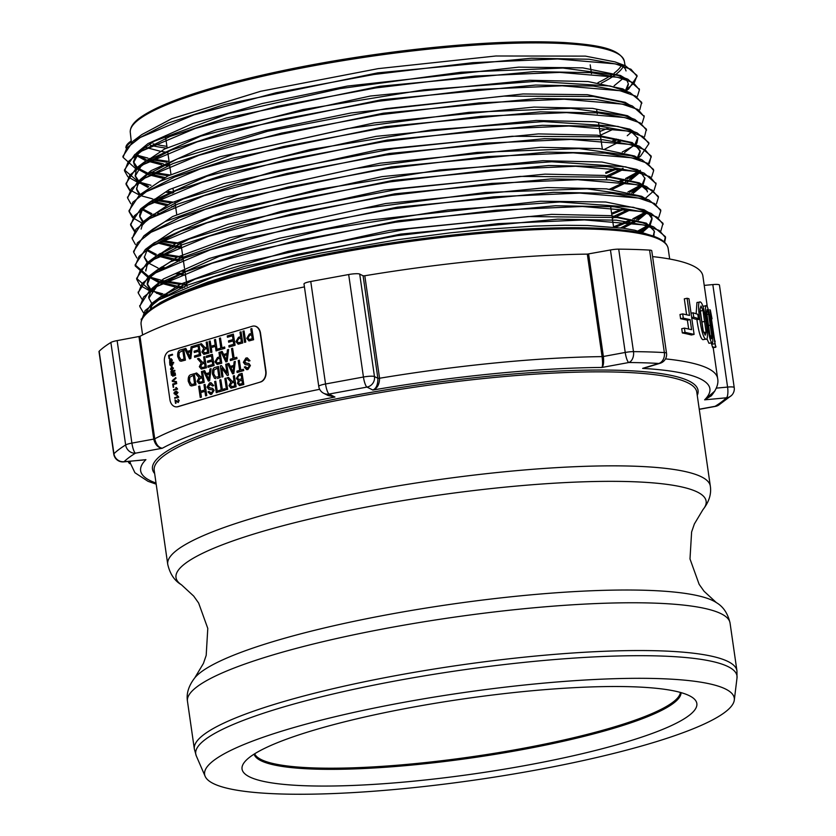<?xml version="1.0" encoding="UTF-8"?>
<svg xmlns="http://www.w3.org/2000/svg" width="836" height="836" viewBox="0 0 836 836"><rect width="100%" height="100%" fill="white"/><g stroke="black" fill="none" stroke-linecap="round" stroke-linejoin="round"><path stroke-width="1.25" d="M620.657 76.682L624.764 79.127M628.379 84.373L626.342 90.915M169.771 166.145L163.48 165.131M161.547 164.776L146.154 160.731M144.931 160.261L135.986 155.297M133.102 141.117L141.974 134.481L171.725 118.712L260.665 91.281L378.165 68.636L495.884 55.991L585.44 56.117L615.024 61.906L625.401 65.762L589.035 59.231L531.424 58.227L377.611 72.878L224.706 104.479L168.141 123.059L133.102 141.117L122.923 156.322L123.08 157.356M618.264 63.264L619.58 63.923M622.444 65.741L625.223 68.74L626.039 70.924M623.395 78.176L614.126 85.784M167.796 152.486L162.038 151.546M160.094 151.191L144.67 147.157M125.902 147.836A118.419 19.51 -8.2 0 1 130.134 141.712A118.419 19.51 -8.2 0 1 131.273 140.908L131.419 142.423M136.602 154.482L146.028 159.467M147.314 159.916L163.365 163.866M165.371 164.211L169.583 164.87M625.547 90.382L628.264 83.861M628.233 83.433L626.488 79.692M624.962 78.218L620.563 75.522M163.01 178.34L150.104 175.121M148.85 174.703L147.69 174.296M146.457 173.825L137.48 168.872M136.874 168.339L134.471 165.267L133.635 162.529L139.675 151.191M134.732 154.576L154.252 141.221L228.761 113.539L340.001 88.626L461.127 72.23L562.942 68.029L617.438 75.334L627.815 79.19L591.376 72.659L533.755 71.635L379.784 86.275L226.608 117.897L169.959 136.498L134.732 154.576L124.449 169.98L138.003 181.516M620.406 75.449L582.786 67.862L518.728 67.141L347.337 86.066L262.358 103.476L192.886 123.488L147.982 143.593L136.717 152.883L133.561 161.693M133.603 161.912L137.365 167.608M138.013 168.141L147.533 173.042M148.829 173.501L150.229 173.961M151.525 174.369L164.796 177.441M627.094 91.479L622.789 88.867L588.053 81.552L529.564 80.266L370.264 96.046L216.597 129.789L164.556 149.017L137.825 166.981M172.362 193.231L166.448 192.27M147.951 187.41L138.985 182.436M138.368 181.882L135.192 176.093L142.726 163.365L145.004 161.567L200.776 136.132L302.778 109.568L424.113 89.807L535.531 81.364L610.165 85.993L630.01 92.566L593.393 86.056L535.615 85.053L381.3 99.777L227.988 131.471L171.317 150.093L136.132 168.203L125.996 183.512L129.653 189.615M136.383 169.175L135.171 176.093M135.15 175.57L138.839 181.182M139.507 181.725L148.641 186.459M168.297 191.36L173.522 192.175M600.352 135.244L614.282 128.765M629.466 104.928L625.234 102.358M629.038 117.625L631.849 119.423M622.381 140.375L604.783 149.153M173.836 206.816L171.902 206.513M165.956 205.478L150.658 201.424M139.528 195.06L136.686 189.657L137.532 184.913L146.572 175.111L177.525 158.83L267.551 131.283L385.877 108.649L503.983 96.13L593.372 96.464L622.068 102.17L632.444 106.036L595.89 99.474L537.987 98.46L383.4 113.184L229.743 144.931L172.906 163.605L137.7 181.746L127.563 197.453M625.109 102.305L587.363 94.698L523.106 93.956L351.12 112.954L265.848 130.416L196.115 150.49L151.076 170.659L139.748 179.991L136.561 188.403M136.634 188.915L140.187 194.569M151.797 200.63L153.197 201.1M154.503 201.497L167.754 204.58M174.076 205.614L175.487 205.813M616.696 142.204L620.74 139.967M627.261 135.725L631.473 132.067M631.849 118.346L627.502 115.723L592.693 108.377L534.037 107.081L374.309 122.882L220.15 156.698L167.848 175.978L140.939 194.004M145.704 205.426L149.613 202.187L206.962 176.197L309.989 149.56L432.024 129.852L543.64 121.565L617.919 126.424L630.051 130.395L637.878 138.139L636.938 143.008L635.872 144.68M154.576 215.813L152.194 214.988M150.971 214.528L142.026 209.564M139.34 195.206L159.686 181.402L235.303 153.573L347.483 128.619L469.163 112.317L570.988 108.304L624.492 115.608L634.869 119.464L598.252 112.891L540.338 111.867L385.595 126.581L231.666 158.349L174.734 177.033L139.34 195.206L129.005 210.672L129.152 211.696M142.559 208.854L151.807 213.65M153.333 214.194L156.008 215.061M624.555 152.56L634.451 144.889M635.088 144.158L637.753 137.564M634.325 131.9L629.947 129.214M141.117 229.095L142.277 225.229L151.17 215.74L183.335 198.947L274.448 171.286L393.62 148.672L512.092 136.268L601.303 136.822L629.111 142.444L633.678 144.461M636.53 146.258L640.272 151.577L638.223 158.119M623.552 169.353L609.695 176.02M607.427 176.981L606.424 177.389M142.925 222.585L139.748 216.785L142.862 208.457M629.832 129.152L594.95 121.784L536.158 120.488L376.012 136.362L221.54 170.272L169.248 189.594L142.371 207.652M140.918 209.857L139.612 215.531M139.706 216.148L143.405 221.874M607.176 175.738L623.05 168.266M637.44 157.586L640.104 150.877M640.073 150.574L632.319 142.632M640.042 172.289L630.919 179.855M629.581 180.68L627.387 181.976M625.976 182.77L612.13 189.448M181.569 248.01L172.3 246.557M170.377 246.192L157.523 242.952M632.204 142.58L597.291 135.192L538.394 133.906L378.081 149.759L223.39 183.711L170.91 203.054L143.949 221.143M158.965 242.189L172.143 245.303M174.149 245.659L181.381 246.756M609.632 189.166L623.959 182.488M625.453 181.684L627.951 180.273M629.351 179.437L639.216 171.777M638.871 158.61L634.576 156.008L599.569 148.62L540.641 147.314L380.087 163.187L225.114 197.171L172.582 216.545L145.506 234.655M641.222 173.115L644.995 178.465L643.009 184.996M642.435 185.728L633.301 193.283M179.604 261.104L173.752 260.121M171.871 259.766L156.687 255.691M155.475 255.231L146.582 250.267M143.949 235.825L152.81 229.2L165.131 221.571L241.865 193.597L354.986 168.621L477.199 152.403L579.045 148.578L631.546 155.883L641.923 159.739L605.128 153.134L546.922 152.1L391.405 166.876L236.713 198.801L179.5 217.579L143.949 235.825L133.572 251.354L133.718 252.388M147.094 249.556L156.332 254.363M157.826 254.896L173.658 258.867M175.612 259.212L181.83 260.184M631.765 192.865L641.567 185.205M642.215 184.463L644.88 177.974M641.243 172.038L637.022 169.499M151.849 259.609L155.768 256.37L189.176 239.054L281.377 211.289L401.364 188.685L520.201 176.406L609.235 177.169L636.154 182.718L639.477 184.108L646.98 190.524L647.388 191.893L647.148 190.66M630.814 209.637L617.031 216.315M614.784 217.266L612.318 218.29M185.498 275.295L175.267 273.696M160.533 270.08L158.171 269.265M147.491 263.288L144.314 257.478L147.481 249.065M145.359 249.441L154.232 242.806L213.17 216.263L317.231 189.563L439.955 169.907L551.76 161.766L625.673 166.855L644.117 173.115L607.124 166.531L548.771 165.518L392.941 180.377L238.124 212.365L180.9 231.164L145.359 249.441L135.119 264.907L148.787 276.601M636.896 169.436L601.899 162.027L542.836 160.721L382.01 176.626L226.796 210.662L174.149 230.067L147 248.219M144.273 256.903L147.972 262.567M148.609 263.1L157.983 268.001M159.289 268.471L161.933 269.328M177.107 272.797L183.303 273.759M614.512 216.033L628.808 209.355M647.127 190.66L645.371 187.128M643.856 185.655L639.3 182.865L604.177 175.445L545.03 174.139L383.954 190.054L228.479 224.142L175.717 243.579L148.578 261.752M646.886 212.961L638.129 220.161M636.792 220.997L622.977 228.186M182.52 288.242L176.72 287.27M174.818 286.905L159.655 282.829M158.474 282.38L149.623 277.385M145.673 269.788L145.819 271.042L147.021 265.534L148.996 262.619M150.135 276.685L159.498 281.554M160.805 282.025L176.584 286.016M178.549 286.372L184.704 287.333M620.678 227.873L635.161 220.589M636.562 219.743L645.82 212.657M645.925 198.884L641.745 196.356M152.037 303.99L148.871 298.17L158.84 283.425L219.398 256.318L324.483 229.545L447.897 209.951L559.869 201.978L633.416 207.297L645.371 211.55M648.276 213.379L652.101 218.792L650.126 225.344M649.572 226.054L642.529 232.241M163.532 297.208L161.191 296.393M150.511 290.405L147.314 284.616L150.564 276.152M153.49 273.069L157.408 269.829L170.607 261.731L248.459 233.62L362.521 208.624L485.267 192.489L587.091 188.852L638.6 196.157L648.976 200.013L612.004 193.367L553.505 192.332L397.215 207.182L241.761 239.253L184.275 258.115L148.547 276.455L138.212 292.527M641.62 196.293L606.434 188.852L547.141 187.546L385.615 203.535L229.827 237.727L177.096 257.206L149.989 275.41M148.547 277.604L147.22 283.352M147.272 283.77L150.982 289.705M151.64 290.249L160.94 295.118M162.299 295.61L164.932 296.456M641.118 231.823L648.705 225.521M649.332 224.79L651.965 218.206M651.892 217.538L650.115 213.974M648.548 212.48L644.107 209.773M150.438 309.456L151.786 305.83L160.376 296.999L195.039 279.151L288.336 251.291L409.138 228.698L528.331 216.555L617.156 217.527L643.197 222.993L647.775 224.999M650.711 226.849L654.201 231.133L653.898 236.348M643.992 209.721L605.713 201.999L540.547 201.246L366.22 220.474L279.778 238.166L209.115 258.512L163.438 278.942L151.985 288.389L148.693 296.916L148.86 298.17M653.209 236.097L654.306 231.426M654.243 230.987L646.353 223.139L611.032 215.688L551.551 214.361L389.513 230.402L233.213 264.688L180.283 284.23L153.072 302.486M725.847 689.178A267.562 44.089 -8.2 0 1 734.29 700.119A267.562 44.089 -8.2 0 1 475.736 779.925A267.562 44.089 -8.2 0 1 205.165 776.362A267.562 44.089 -8.2 0 1 426.903 698.29A267.562 44.089 -8.2 0 1 725.847 689.178M689.606 695.834A229.743 37.86 171.8 0 0 456.947 699.857A229.743 37.86 171.8 0 0 244.342 762.338A229.743 37.86 171.8 0 0 474.848 773.76A229.743 37.86 171.8 0 0 692.741 697.715A229.743 37.86 171.8 0 0 689.606 695.834M151.629 304.68L150.208 309.633M711.279 395.825L704.623 399.838L714.895 390.976M712.815 284.585L727.581 387.078A9.133 2.602 84.6 0 1 726.463 397.79A9.133 8.778 45.9 0 0 731.542 395.428A9.133 9.133 0 0 0 734.217 387.58L719.451 285.086A9.133 1.505 171.8 0 0 712.815 284.585L704.225 285.389M660.147 363.263A9.133 9.133 0 0 0 666.522 353.231A9.133 1.505 171.8 0 0 664.348 352.583A9.133 6.981 93.2 0 1 658.768 363.451A9.133 6.165 73 0 0 660.147 363.263L647.294 367.192M707.308 306.77L702.877 276.026A296.696 48.885 171.8 0 0 652.592 256.6M694.099 334.4L691.32 334.985A296.696 48.885 171.8 0 0 682.333 332.937L681.727 328.715L684.423 328.109L691.602 329.697L690.16 319.645L683.294 318.119L682.688 313.908L689.543 315.423L687.077 298.264L688.968 298.745L694.099 334.4L685.029 332.331L684.423 328.109M688.655 328.997L687.391 320.23A296.696 48.885 171.8 0 0 680.598 318.725L679.992 314.503L682.688 313.908M686.596 314.723L684.308 298.849L687.077 298.264M712.951 346.752L712.627 347.462L711.321 343.084M708.949 343.293L711.917 342.781C710.422 341.715 708.761 334.996 706.942 322.644C705.166 310.031 705.041 304.377 706.566 305.662C707.873 306.718 709.388 313.458 711.102 325.894C712.993 338.517 713.265 344.15 711.917 342.781L708.949 343.293L706.942 338.768M702.93 306.289L706.566 305.662M702.888 339.698L705.793 339.155C703.588 338.204 701.582 331.558 699.774 319.195C697.987 306.593 698.217 300.866 700.443 302.026C702.459 302.956 704.33 309.633 706.033 322.069C707.925 334.693 707.852 340.388 705.793 339.155L702.888 339.698C700.704 338.758 698.708 332.111 696.9 319.76L696.796 318.976M696.137 313.74L696.963 302.475L700.443 302.026M698.436 318.652L693.723 317.126L693.096 312.789L697.809 314.315L698.436 318.652L695.583 319.216A296.696 48.885 171.8 0 0 691.727 317.952M666.522 353.231L651.746 250.748A9.133 1.505 171.8 0 0 649.582 250.1A319.519 52.647 171.8 0 0 618.713 249.149A9.133 1.505 171.8 0 0 610.447 249.974L587.311 254.123L602.087 356.617C602.777 362.396 602.725 366.011 601.91 367.464C603.487 365.928 603.968 362.27 603.373 356.481L602.087 356.617A296.696 48.885 171.8 0 0 379.565 378.248L377.882 378.3C377.935 384.664 376.252 388.583 372.846 390.046C377.182 388.552 379.419 384.623 379.565 378.248L364.799 275.755L363.106 275.807L359.699 274.072A9.133 1.505 171.8 0 0 348.675 274.532L310.762 281.492A9.133 1.505 171.8 0 0 304.001 283.947L318.767 386.441A9.133 9.133 0 0 0 323.678 393.275A9.133 8.768 -63.1 0 0 329.091 394.049A9.133 2.059 -100.4 0 1 325.538 383.985A9.133 1.505 171.8 0 0 318.767 386.441M610.447 249.974L625.223 352.458A9.133 2.059 79.6 0 0 628.777 362.521A9.133 6.124 -89.5 0 0 633.479 351.632A9.133 1.505 171.8 0 0 625.223 352.458L603.373 356.481L588.607 253.987M587.311 254.123A296.696 48.885 171.8 0 0 364.799 275.755M324.044 393.463L334.943 397.016L329.091 394.049L367.004 387.078A9.133 8.768 -63.1 0 0 374.465 376.566A9.133 1.505 171.8 0 0 363.441 377.015A9.133 2.059 79.6 0 0 367.004 387.078L372.846 390.046A287.563 47.38 -8.2 0 1 601.91 367.464L628.777 362.521A310.386 51.142 -8.2 0 1 658.768 363.451L642.623 368.383A287.563 47.38 -8.2 0 1 704.623 399.838L726.463 397.79A310.386 51.142 -8.2 0 1 715.083 406.317A9.133 2.059 79.6 0 0 715.449 406.38A9.133 9.133 0 0 0 718.594 405.167A9.133 8.423 -121.7 0 1 715.083 406.317L699.241 409.222M142.872 460.072L124.073 461.702A9.133 8.778 -134.1 0 1 113.936 453.729A9.133 1.505 171.8 0 0 113.759 454.094A9.133 9.133 0 0 0 123.644 461.88A9.133 2.602 -95.4 0 0 124.073 461.702A310.386 51.142 -8.2 0 1 135.453 453.175A9.133 2.059 -100.4 0 1 131.9 443.111A9.133 1.505 171.8 0 0 125.651 444.951A9.133 8.423 58.3 0 0 135.453 453.175L162.32 448.242C158.6 447.615 156.081 444.48 154.744 438.816L153.74 439.099C155.162 444.742 158.014 447.782 162.32 448.242A287.563 47.38 -8.2 0 1 334.943 397.016L328.12 395.512M156.018 483.02A287.563 47.38 -8.2 0 1 145.913 459.654L123.644 461.88M304.429 286.894A296.696 48.885 171.8 0 0 139.978 336.323L117.134 340.618A9.133 1.505 171.8 0 0 110.874 342.467A319.519 52.647 171.8 0 0 99.171 351.235A9.133 1.505 171.8 0 0 98.993 351.601L113.759 454.094M691.675 317.544L693.723 317.126M691.048 313.218L693.096 312.789M700.056 309.08L701.017 305.986L702.982 310.522L706.096 332.122L705.218 335.194L703.201 330.837L700.056 309.08M702.93 329.677L700.066 311.055M706.671 312.622L707.141 309.623L708.615 314.242L711.729 335.842L711.342 338.831L709.806 334.39L706.671 312.622M710.736 314.137L715.626 346.992L710.694 319.394L710.318 309.937L712.021 318.767L710.819 313.991M708.332 309.999L710.318 309.937M715.961 346.313L715.626 346.992L712.627 347.462M711.091 318.84L712 318.715M711.102 318.903L712.021 318.767M711.185 326.479L711.948 326.364M711.614 329.603L712.805 329.415M711.666 329.948L712.857 329.76M711.593 344.265L714.592 343.795M714.54 341.307L715.219 341.203M682.333 332.937L685.029 332.331M680.598 318.725L683.294 318.119M687.391 320.23L690.16 319.645M128.336 461.441L129.476 463.614L130.374 463.468M130.197 462.277L128.535 462.538M126.236 147.418A118.419 19.51 -8.2 0 1 131.388 141.963M137.574 155.308L147.982 158.119M149.55 158.453L151.671 158.871M153.26 159.174L168.579 161.4M625.265 90.204L626.143 89.619M627.784 88.48L633.928 83.036M634.43 82.419L636.99 75.888M626.666 90.466L628.662 88.971L637.084 76.379L636.938 75.355L625.401 65.762M151.023 172.038L170.021 174.964M639.331 89.347L627.815 79.19M140.427 182.394L150.961 185.268M599.809 131.524L608.451 128.065M639.801 109.735L641.682 102.316L630.01 92.566M130.217 190.096L139.487 195.091M142.047 196.011L152.455 198.832M154.002 199.167L172.916 202.124M612.778 140.688L616.477 139.048M644.117 116.403L632.444 106.036M157.534 213.17L159.122 213.473M644.556 136.644L646.395 129.152L634.869 119.464M129.162 211.456L133.237 217.203M605.703 172.394L615.787 168.36M637.189 157.429L637.972 156.907M638.453 157.785L640.439 156.301L648.945 143.667L648.788 142.642L637.063 132.84L600.258 126.288L542.188 125.285L387.12 140.072L233.056 171.923L176.114 190.629L140.751 208.822L130.562 224.205L130.709 225.239M130.594 224.414L134.763 230.788M162.069 240.601L177.284 242.858M179.604 243.119L180.879 243.255M618.243 181.788L623.76 179.364M625.537 178.538L638.662 171.464M639.571 170.878L640.397 170.335M648.705 163.062L651.234 156.76M649.332 163.501L651.171 156.008L639.488 146.3L602.735 139.706L544.549 138.692L389.189 153.479L234.78 185.393L177.671 204.141L142.308 222.376L132.161 238.323M159.958 253.475L178.758 256.433M181.067 256.683L182.844 256.871M627.951 191.966L641.055 184.913M653.512 169.468L641.923 159.739M161.432 267.039L164.995 267.75M182.509 270.279L184.808 270.519M611.586 213.253L623.123 208.655M655.967 183.565L644.117 173.115M151.243 277.489L161.411 280.269M162.926 280.603L181.652 283.592M183.951 283.843L186.773 284.146M613.551 226.859L631.034 219.669M632.81 218.844L644.859 212.407M658.434 197.369L658.287 196.335L646.531 186.574L609.59 179.949L551.102 178.925L394.979 193.785L239.817 225.845L182.436 244.687L146.906 262.995L136.613 278.409L149.978 290.061L139.769 306.07M152.769 291.074L162.863 293.854M164.42 294.188L167.963 294.899M637.92 230.966L648.224 225.25M660.774 210.818L660.618 209.794L648.976 200.013M660.753 231.332L663.021 223.296L651.171 213.389L613.99 206.764L555.355 205.75L398.772 220.673L243.192 252.806L185.696 271.7L149.978 290.061L158.84 283.425M664.181 241.917L665.404 236.672L653.574 226.849L616.435 220.181L557.664 219.157L400.768 234.09L244.854 266.297L187.212 285.233L151.504 303.625L141.274 319.613M654.191 236.463L634.785 230.234L623.154 228.207L587.603 225.511L564.896 225.271L534.549 226.075L485.392 229.346L450.019 232.878L397.278 239.744L320.407 253.089L284.407 260.842L233.934 273.905L207.913 282.056L175.894 294.502L160.449 302.507L151.097 308.954A265.503 43.744 171.8 0 1 398.208 241.938A265.503 43.744 171.8 0 1 654.191 236.463C662.54 239.43 667.201 243.464 668.173 248.543L669.678 259.024M148.39 159.195L166.834 162.205M637.084 76.379L630.961 69.252L615.181 63.849L557.518 58.98L472.852 62.669L374.026 74.467L276.12 92.733L194.067 114.804L140.312 137.449L126.821 147.941L123.07 157.356L135.631 168.59M149.874 172.791L168.266 175.779M637.429 96.318L639.425 89.86L633.354 82.701L617.574 77.267L559.786 72.387L474.869 76.086L375.803 87.937L277.698 106.245L195.467 128.368L141.692 151.065L128.284 161.578L124.616 171.004L127.772 176.626M128.274 177.075L138.003 182.499M641.849 103.34L635.757 96.171L620.03 90.716L562.2 85.805L477.199 89.483L377.976 101.323L279.642 119.663L197.233 141.827L143.332 164.556L129.81 175.1L126.142 184.537L129.831 190.639M152.831 199.929L171.181 202.929M614.721 140.929L618.117 139.382M642.184 123.164L644.169 116.716L638.067 109.537L622.193 104.103L564.269 99.212L479.153 102.912L379.837 114.772L281.46 133.123L198.978 155.287L144.941 178.047L131.419 188.591L127.626 198.048L130.824 203.744M622.266 152.006L633.354 146.018M646.562 130.176L640.407 122.986L624.586 117.521L566.484 112.62L481.149 116.34L381.613 128.232L283.007 146.624L200.368 168.862L146.363 191.663L132.84 202.228L129.193 211.696L132.339 217.308M132.84 217.778L141.65 222.867M605.849 173.407L617.794 168.59M648.945 143.667L642.863 136.456L627.01 130.98L568.919 126.037L483.511 129.726L383.766 141.629L284.951 160.052L202.155 182.321L147.972 205.165L134.408 215.751L130.677 225.239L134.377 231.332M160.606 241.343L175.55 243.663M177.817 243.924L181.025 244.279M620.239 182.018L625.38 179.698M627.084 178.883L638.087 172.947M651.286 157.043L645.131 149.832L629.226 144.367L570.998 139.434L485.444 143.155L385.657 155.078L286.79 173.501L203.879 195.781L149.581 218.645L135.986 229.231L132.213 238.741L135.369 244.457M158.83 254.217L177.013 257.248M179.249 257.509L182.99 257.916M629.539 192.322L640.355 186.47M651.672 176.95L653.7 170.492L647.492 163.281L631.567 157.785L573.183 152.852L487.451 156.583L387.423 168.527L288.315 187.013L205.311 209.355L151.034 232.262L137.417 242.868L133.739 252.378L136.895 257.979M160.293 267.792L163.574 268.471M180.743 271.083L184.955 271.533M611.733 214.277L625.109 208.885M645.528 198.195L653.595 191.005M654.055 190.378L656.03 183.993L649.959 176.741L634.022 171.234L575.649 166.259L489.791 169.969L389.555 181.934L290.28 200.441L207.056 222.815L152.58 245.774L138.995 256.401L135.233 265.942L147.679 277.124M161.776 281.356L179.918 284.397M182.154 284.668L186.919 285.17M615.39 227.267L632.643 220.014M634.357 219.199L645.131 213.347M656.459 203.827L658.423 197.369L652.195 190.127L636.259 184.62L577.707 179.677L491.756 183.408L391.478 195.373L292.109 213.891L208.781 236.274L154.252 259.244L140.542 269.892L136.78 279.433L139.925 285.128M140.427 285.599L150.104 291.085M150.961 291.409L152.309 291.889M156.436 293.196L161.797 294.585M163.292 294.93L166.552 295.61M639.394 231.342L647.398 226.89M658.799 217.266L660.795 210.818L654.598 203.556L638.547 198.048L579.902 193.085L493.752 196.826L393.223 208.833L293.655 227.402L210.244 249.839L155.674 272.849L142.026 283.519L138.274 293.081L141.953 299.163M663.147 224.32L657.023 217.036L641.045 211.487L582.368 206.492L496.072 210.223L395.365 222.24L295.589 240.831L211.936 263.309L157.22 286.372L143.562 297.052L139.821 306.634L143.437 312.727M664.651 242.346L665.55 237.696L659.29 230.422L643.25 224.884L584.427 219.91L498.078 223.651L397.299 235.668L297.428 254.269L213.713 276.768L158.913 299.842L145.13 310.543L141.399 320.543M177.671 396.818L174.672 397.706L174.766 398.354L178.611 397.194L176.918 395.71L177.671 396.818M178.549 396.786L177.378 395.574M178.716 397.204L174.766 398.354M176.124 394.08L174.41 393.505L175.821 392L177.535 392.565L175.173 394.237M175.926 392.011L174.505 393.516L176.229 394.08M175.832 391.352L178.037 392.46L176.323 394.738L175.309 394.885M176.323 394.738L177.932 392.46L175.727 391.342L174.243 392.324L174.024 393.62L176.218 394.728L175.361 394.885M176.741 391.196L175.727 391.342M176.542 382.919L176.741 383.609L176.542 382.919L172.707 384.069L173.177 387.308L173.261 384.623L176.636 383.609M176.741 383.609L173.261 384.623M173.365 384.623L173.627 387.183M173.731 387.183L173.177 387.308M174.724 370.338L174.923 370.975L174.724 370.338L170.899 371.487L170.993 372.125L174.818 370.975M174.923 370.975L170.993 372.125M172.143 367.453L172.435 369.502M172.038 367.443L172.989 368.279L172.341 369.554L172.038 367.443M171.756 367.526L170.972 368.948L171.62 370.452L170.868 368.948L171.652 367.526L172.049 370.338L173.376 368.154L171.652 366.837L170.481 369.063L171.62 370.452M172.216 366.764L171.652 366.837M171.756 366.847L173.48 368.164L172.049 370.338M171.694 363.524L172.415 364.297L171.495 365.614L170.283 364.904L171.641 363.524M171.328 363.587L170.387 364.904L171.599 365.614M173.564 362.27L169.739 363.42L169.907 365.071L171.631 366.252L172.812 364.235L172.289 363.326L173.658 362.908L173.564 362.27L173.658 362.908M173.763 362.918L172.289 363.326M172.394 363.326L172.916 364.245L171.15 366.335M171.202 366.335L171.735 366.262M170.889 361.371L169.635 360.515L169.969 359.626L170.889 361.371M170.669 360.389L170.063 359.626L169.739 360.515L170.335 361.465M170.063 359.626L170.565 360.389M169.854 358.947L169.624 362.636L171.808 361.737L172.216 360.128L171.119 358.686L171.819 360.149L171.255 361.256L169.854 358.947L171.359 361.267M169.959 358.957L170.889 359.626L169.959 358.957M171.808 361.737L172.32 360.128L171.119 358.686M171.913 361.737L169.624 362.636M172.404 354.255L172.613 354.945L172.404 354.255L168.579 355.404L169.05 358.644L169.133 355.958L172.509 354.945M172.613 354.945L169.133 355.958M169.238 355.958L169.499 358.519M169.603 358.519L169.05 358.644M173.679 373.504L172.686 373.514L173.679 373.493L173.836 374.612L172.853 374.632L172.686 373.514M172.791 373.514L172.947 374.632M172.122 372.396L172.206 372.992L171.046 373.013L172.279 373.525L172.446 374.643L171.286 374.664L172.519 375.176L172.676 376.273L172.927 375.165L173.909 375.145L174.013 375.866L175.476 375.113L174.243 374.601L174.076 373.483L175.163 372.929L174.003 372.96L173.846 371.874L173.595 372.96L172.122 372.396M172.718 372.981L172.509 372.281M174.107 372.95L173.846 371.874M175.246 373.462L175.163 372.929M175.351 373.462L174.076 373.483M174.181 373.493L174.337 374.601M175.476 375.113L175.403 374.58M175.581 375.113L174.316 375.134M174.421 375.134L174.4 375.751M173.909 375.145L172.927 375.165M173.031 375.165L173.062 376.158M172.519 375.176L171.37 375.197M172.289 373.525L171.129 373.546M175.769 377.569L175.978 378.321L175.769 377.569L172.226 380.725L172.331 381.435L176.459 382.324L176.354 381.624L172.707 380.965L175.874 378.321M175.978 378.321L172.707 380.965M172.812 380.965L176.354 381.624M176.459 381.634L176.459 382.324M176.511 388.74L173.512 389.639L173.606 390.276L177.451 389.127L175.759 387.632L176.511 388.74M177.389 388.709L176.208 387.496M177.556 389.127L173.606 390.276M175.685 400.716L176.041 403.203L175.487 403.339L175.57 400.653L178.267 402.503L179.092 400.559L178.037 399.838M178.287 401.844L174.996 399.901L175.487 403.339M178.089 399.848L178.705 400.663L178.183 401.834L174.996 399.901M177.849 399.211L179.197 400.559L178.037 402.534M176.312 406.871A9.133 6.688 -87.9 0 0 176.469 406.881A9.133 6.688 -87.9 0 0 178.089 406.672L177.775 406.662A9.133 6.688 92.1 0 1 176.156 406.871A9.133 6.688 92.1 0 1 169.927 399.712L164.473 361.831A9.133 6.688 92.1 0 1 169.75 350.953L252.357 326.239A9.133 6.688 92.1 0 1 253.987 326.03A9.133 6.688 92.1 0 1 260.205 333.188L260.519 333.198A9.133 6.688 -87.9 0 0 254.301 326.04A9.133 6.688 -87.9 0 0 254.144 326.04M177.775 406.662L260.696 381.958A9.133 6.688 -87.9 0 0 265.973 371.079L260.519 333.198M265.973 371.079L265.67 371.069A9.133 6.688 92.1 0 1 260.383 381.947M265.67 371.069L260.205 333.188M198.989 344.401L200.692 355.54L194.652 357.317L200.588 355.54L198.989 344.401L192.855 346.229L193.043 347.546L198.09 346.041L193.043 347.546M198.822 351.183L194.276 352.51L198.822 351.141L199.313 354.548L194.454 356L194.652 357.317M208.979 353.064L207.276 341.924L208.979 353.064L203.879 354.38M207.276 341.924L206.178 342.248L206.9 347.191L205.029 347.703L201.403 343.68L205.133 347.703M224.602 346.982L224.894 348.298L218.29 350.242L224.79 348.298L224.602 346.982L221.906 347.786L220.485 337.963L219.398 338.287L220.819 348.121L218.102 348.925L218.29 350.242M220.485 337.963L222 347.766M244.049 330.91L245.763 342.06L244.572 342.384L245.659 342.06L244.049 330.91L242.962 331.244L244.572 342.384M253.601 339.719L251.887 328.569L253.601 339.719L248.919 340.91M206.44 367.767L204.736 356.627L206.44 367.767L201.34 369.084M204.736 356.627L203.639 356.951L204.36 361.904L202.49 362.406L198.863 358.383L202.594 362.406M236.734 357.296L237.027 358.613L230.412 360.556L236.922 358.613L236.734 357.296L234.028 358.111L232.617 348.278L231.53 348.612L232.941 358.435L230.224 359.24L230.412 360.556M232.617 348.278L234.132 358.08M194.255 373.702L195.969 384.853L191.538 385.971L195.864 384.842L194.255 373.702L191.287 374.591C188.894 375.019 187.891 377.276 188.278 381.362L190.232 385.532L191.59 385.971M204.224 382.376L202.521 371.236L204.224 382.376L199.125 383.693M202.521 371.236L201.434 371.56L202.145 376.503L200.891 376.879L196.648 372.981L200.379 377.015M211.08 368.666L209.637 380.756L208.457 381.111L209.533 380.756L211.08 368.666L209.93 369.01L209.512 372.657L206.074 373.682L204.642 370.599L203.399 370.965L208.363 381.101M204.642 370.599L206.168 373.661M218.468 366.461L220.171 377.6L217.35 378.447L220.077 377.6L218.468 366.461L215.5 367.349C213.107 367.767 212.104 370.024 212.49 374.12L214.444 378.28L215.803 378.729M243.433 369.24L243.725 370.557L237.111 372.501L243.621 370.557L243.433 369.24L240.726 370.045L239.315 360.222L238.229 360.546L239.639 370.369L236.922 371.184L237.111 372.501M239.315 360.222L240.831 370.014M205.06 384.414L206.774 395.564L205.572 395.877L206.67 395.553L205.06 384.414L203.974 384.738L204.726 389.984L200.473 391.258L199.72 386.013L198.634 386.336L200.232 397.476L201.319 397.152L200.661 392.575L204.914 391.3L205.572 395.877M204.924 391.342L200.765 392.586L201.424 397.163L200.232 397.476M199.72 386.013L200.577 391.227M215.751 381.216L217.454 392.366L216.263 392.68L217.35 392.356L215.751 381.216L214.664 381.54L216.263 392.68M225.939 378.165L227.643 389.315L226.451 389.639L227.538 389.304L225.939 378.165L224.853 378.499L226.451 389.639M236.097 386.786L234.383 375.636L236.097 386.786L230.997 388.103M234.383 375.636L233.296 375.97L234.017 380.913L232.136 381.425L228.521 377.391L232.241 381.425M243.809 384.476L242.095 373.337L243.809 384.476L239.545 385.574M224.968 388.709L225.26 390.025L218.656 391.969L225.156 390.025L224.968 388.709L222.271 389.513L220.85 379.69L219.763 380.014L221.185 389.837L218.468 390.652L218.656 391.969M220.85 379.69L222.366 389.482M210.724 384.048L208.174 386.671L210.442 388.05M211.038 388.071L212.595 388.291L214.11 390.36L211.654 394.299L210.473 394.456M211.006 382.669L213.744 385.595L210.954 382.658L209.596 382.867L207.035 387.11L208.822 389.409L212.511 389.869L212.981 390.767L211.32 393.014L209.01 391.467L211.424 393.014M211.153 389.586L210.202 389.566M213.744 385.595L212.626 386.013L213.64 385.584M247.017 359.25L244.467 361.873L246.745 363.242M247.331 363.263L248.898 363.482L250.403 365.551L247.958 369.491L246.777 369.648M247.299 357.86L250.037 360.786L247.247 357.86L245.888 358.059L243.339 362.301L245.126 364.6L248.814 365.071L249.274 365.969L247.623 368.206L245.303 366.67L247.728 368.206M247.456 364.778L246.495 364.757M235.292 361.424L233.85 373.514L232.669 373.87L233.746 373.514L235.292 361.424L234.143 361.769L233.725 365.416L230.287 366.44L228.845 363.357L227.611 363.723L232.565 373.859M228.845 363.357L230.37 366.408M226.755 363.984L228.458 375.124L227.35 375.458L228.364 375.124L226.755 363.984L225.72 364.287L226.974 373.034L221.404 365.583L220.286 365.917L221.895 377.057L222.93 376.743L221.665 367.997L227.246 375.458M221.801 368.174L223.034 376.743L221.895 377.057M221.404 365.583L226.953 372.866M228.594 349.49L227.152 361.57L225.971 361.925L227.047 361.57L228.594 349.49L227.444 349.835L227.026 353.471L223.588 354.495L222.146 351.413L220.913 351.778L225.866 361.925M222.146 351.413L223.672 354.474M221.759 363.19L220.046 352.04L221.759 363.19L217.078 364.381M212.375 354.339L214.079 365.478L208.143 367.255L213.985 365.478L212.375 354.339L206.241 356.167L206.44 357.484L211.477 355.979L212.02 359.762L207.474 361.131L207.662 362.448L212.208 361.079L212.699 364.486L207.85 365.938L208.039 367.255M212.219 361.121L207.662 362.448M211.477 356.011L206.44 357.484M242.764 342.959L241.061 331.808L242.764 342.959L238.082 344.15M233.38 334.107L235.094 345.247L229.148 347.034L234.989 345.247L233.38 334.107L227.256 335.936L227.444 337.253L232.481 335.748L233.035 339.531L228.479 340.9L228.677 342.217L233.223 340.848L233.714 344.254L228.855 345.707L229.043 347.024M233.223 340.889L228.677 342.217M232.492 335.779L227.444 337.253M215.531 339.447L217.235 350.597L216.043 350.911L217.13 350.587L215.531 339.447L214.434 339.771L215.197 345.028L210.944 346.292L210.181 341.046L209.094 341.37L210.703 352.51L211.79 352.186L211.132 347.609L215.385 346.334L216.043 350.911M215.385 346.376L211.236 347.619L211.895 352.196L210.703 352.51M210.181 341.046L211.038 346.261M192.259 346.417L190.807 358.498L189.636 358.853L190.712 358.498L192.259 346.417L191.099 346.762L190.692 350.399L187.254 351.423L185.811 348.34L184.578 348.706L189.532 358.853M185.811 348.34L187.337 351.402M183.711 348.967L185.425 360.117L180.994 361.236L185.32 360.107L183.711 348.967L180.743 349.856C178.35 350.284 177.347 352.541 177.734 356.627L179.688 360.797L181.046 361.236M182.812 350.608L184.035 359.114L180.879 359.825L178.862 356.324L179.165 352.52L182.812 350.608M182.812 350.639L179.27 352.52L178.967 356.324L180.984 359.825M190.545 351.684L189.971 357.495L187.755 352.52L190.545 351.684M190.545 351.726L187.86 352.531L190.075 357.495M240.81 337.974L241.385 341.966L238.26 342.791L237.048 341.224L238.688 338.611L240.81 337.974M239.284 342.593L238.291 342.791M240.82 338.016L238.793 338.622L237.152 341.224L238.354 342.791M238.406 344.15L242.659 342.948M241.061 331.808L239.974 332.132L240.622 336.668L238.511 337.295L235.93 341.6L238.135 344.15M219.805 358.205L220.38 362.187L217.245 363.023L216.033 361.455L217.684 358.843L219.805 358.205L217.788 358.843L216.137 361.455L217.35 363.023M218.28 362.824L217.287 363.023M217.391 364.371L221.655 363.179M220.046 352.04L218.959 352.364L219.617 356.888L217.506 357.526L214.925 361.831L217.13 364.381M226.89 354.757L226.316 360.567L224.1 355.593L226.89 354.757L224.205 355.603L226.42 360.567M233.589 366.701L233.014 372.501L230.799 367.537L233.589 366.701M233.578 366.743L230.903 367.537L233.119 372.511M245.659 363.148L244.363 361.863L246.975 359.24M246.233 359.365L248.929 361.204M248.898 363.482L245.554 363.148M245.303 366.67L244.279 367.088L246.724 369.648L247.853 369.491L250.298 365.551L248.794 363.482M247.623 368.206L246.819 368.321M209.355 387.956L208.07 386.671L210.672 384.048M209.94 384.173L212.626 386.013M212.595 388.291L209.251 387.956M209.01 391.467L207.986 391.896L210.421 394.456L211.55 394.299L214.006 390.36L212.49 388.28M211.32 393.014L210.526 393.129M241.938 380.119L242.43 383.484L239.608 384.194L238.542 382.867L239.148 381.091L241.938 380.119M241.949 380.15L239.253 381.091L238.647 382.867L239.66 384.194M241.196 374.977L241.75 378.802L238.772 379.554L237.487 378.091L238.427 375.855L241.196 374.977L238.532 375.866L237.591 378.091L238.824 379.554M242.095 373.337L238.971 374.267L236.369 378.415L238.302 380.652L237.497 383.358L239.493 385.563L243.704 384.476M232.136 386.65L230.109 385.365L231.865 382.888L234.195 382.188L234.728 385.877L231.384 386.765M234.205 382.219L231.969 382.888L230.213 385.375L232.23 386.66M228.521 377.391L227.162 377.799L230.861 381.979L228.991 385.699L230.945 388.103L235.992 386.786M217.569 368.101L218.792 376.608L215.636 377.318L213.619 373.807L213.922 370.003L217.569 368.101M217.569 368.133L214.026 370.014L213.723 373.817L215.74 377.318M209.376 373.943L208.801 379.753L206.586 374.779L209.376 373.943M209.366 373.985L206.691 374.779L208.906 379.753M200.264 382.24L198.247 380.955L199.992 378.478L202.322 377.778L202.855 381.467L199.511 382.355M202.333 377.809L200.097 378.478L198.351 380.965L200.368 382.251M196.648 372.981L195.29 373.389L198.999 377.569L197.129 381.3L199.072 383.693L204.12 382.376M193.356 375.343L194.579 383.849L191.423 384.56L189.406 381.049L189.709 377.255L193.356 375.343L189.709 377.255M189.814 377.255L189.511 381.059L191.528 384.56M202.479 367.631L200.462 366.356L202.207 363.869L204.538 363.169L205.071 366.858L201.727 367.746M204.548 363.211L202.312 363.879L200.556 366.356L202.584 367.641M198.863 358.383L197.505 358.79L201.204 362.97L199.334 366.69L201.288 369.084L206.335 367.767M251.646 334.734L252.221 338.716L249.086 339.552L247.874 337.984L249.525 335.372L251.646 334.734M250.121 339.353L249.128 339.552M251.646 334.776L249.63 335.372L247.978 337.984L249.191 339.552M249.232 340.9L253.496 339.709M251.887 328.569L250.8 328.893L251.458 333.418L249.347 334.055L246.766 338.361L248.971 340.91M205.019 352.928L203.002 351.653L204.747 349.166L207.077 348.466L207.61 352.155L204.266 353.043M207.088 348.507L204.851 349.176L203.096 351.653L205.123 352.938M201.403 343.68L200.044 344.077L203.744 348.257L201.873 351.987L203.827 354.38L208.875 353.064M198.09 346.041L198.634 349.824L194.088 351.193L194.276 352.51M178.089 406.672L260.696 381.958M166.374 148.16A249.577 41.121 -8.2 0 1 150.365 145.203M130.134 141.712L131.231 140.897L130.27 132.36A249.577 41.121 -8.2 0 1 343.742 60.526A249.577 41.121 -8.2 0 1 616.477 53.034A249.577 41.121 -8.2 0 1 624.304 61.174L625.098 65.647M623.301 66.441A249.577 41.121 -8.2 0 1 616.54 73.861M615.505 74.655A249.577 41.121 -8.2 0 1 601.272 83.151M680.431 692.438A215.291 35.478 -8.2 0 1 520.891 748.742A215.291 35.478 -8.2 0 1 254.666 753.79M254.102 754.145A215.74 35.551 171.8 0 0 521.152 749.84A215.74 35.551 171.8 0 0 681.068 692.616M196.293 755.88A273.424 45.05 -8.2 0 1 422.901 676.105A273.424 45.05 -8.2 0 1 728.386 666.783A273.424 45.05 -8.2 0 1 737.007 677.965L736.944 670.838A274.103 45.165 171.8 0 0 728.313 661.663A274.103 45.165 171.8 0 0 428.074 670.012A274.103 45.165 171.8 0 0 194.349 749.025L196.293 755.88L205.165 776.362M597.928 82.67A248.052 40.87 171.8 0 0 613.081 73.913M614.199 73.087A248.052 40.87 171.8 0 0 621.462 65.438M618.755 54.319A248.052 40.87 171.8 0 0 371.278 55.082A248.052 40.87 171.8 0 0 133.666 124.219M153.113 143.844A248.052 40.87 171.8 0 0 166.918 146.342M151.097 308.954C143.917 314.169 140.584 319.352 141.096 324.504A266.266 43.869 -8.2 0 1 368.143 247.749A266.266 43.869 -8.2 0 1 659.792 239.639A266.266 43.869 -8.2 0 1 668.173 248.543M734.217 387.58A9.133 1.505 171.8 0 0 727.581 387.078L716.327 388.134M711.248 395.856C716.588 389.398 718.72 383.62 717.643 378.52A296.696 48.885 171.8 0 0 665.508 358.884M363.106 275.807L377.882 378.3L374.465 376.566L359.699 274.072M319.676 389.283A296.696 48.885 171.8 0 0 154.744 438.816L139.978 336.323M130.28 461.253A296.696 48.885 171.8 0 0 130.322 463.154L134.92 472.727L148.014 481.317L156.175 484.148M138.975 336.605L153.74 439.099L131.9 443.111L117.134 340.618M688.153 382.961A274.103 45.165 -8.2 0 1 696.785 392.136L710.328 486.134A274.103 45.165 171.8 0 0 701.697 476.969A274.103 45.165 171.8 0 0 401.458 485.319A274.103 45.165 171.8 0 0 167.733 564.331L154.19 470.323A274.103 45.165 -8.2 0 1 387.914 391.321A274.103 45.165 -8.2 0 1 688.153 382.961M697.245 395.365A275.619 45.416 171.8 0 0 418.794 384.8A275.619 45.416 171.8 0 0 154.65 473.552M110.874 342.467L125.651 444.951A319.519 52.647 171.8 0 0 113.936 453.729L99.171 351.235M649.582 250.1L664.348 352.583A319.519 52.647 171.8 0 0 633.479 351.632L618.713 249.149M348.675 274.532L363.441 377.015L325.538 383.985L310.762 281.492M194.349 749.025L187.463 701.247A274.103 45.165 -8.2 0 1 421.198 622.235A274.103 45.165 -8.2 0 1 721.426 613.885A274.103 45.165 -8.2 0 1 730.058 623.06L736.944 670.838M730.058 623.06C727.811 613.425 723.245 606.612 716.368 602.62A267.802 44.13 171.8 0 0 450.426 604.355A267.802 44.13 171.8 0 0 194.83 677.777L203.42 663.429L206.189 655.372L207.788 628.421L198.634 603.028L193.701 596.089L181.422 584.772A267.802 44.13 -8.2 0 1 434.772 495.685A267.802 44.13 -8.2 0 1 702.961 509.615C709.064 501.851 711.52 494.034 710.328 486.134M703.693 332.571L706.096 332.122M701.927 321.964L704.842 321.432M700.181 311.034L702.982 310.522M696.9 319.76L699.774 319.195M710.213 336.093L711.729 335.842M708.301 325.507L710.36 325.162M706.838 314.535L708.615 314.242M706.127 322.78L706.942 322.644M708.782 312.027L709.921 311.849M710.13 319.477L710.694 319.394M712.502 336.835L713.265 336.709M133.509 161.275L133.655 162.529M136.55 188.403L136.696 189.657M147.199 283.352L147.335 284.606M654.264 230.987L654.483 232.22M165.382 135.693L167.127 147.826M167.67 151.588L169.05 161.181M169.227 162.414L169.593 164.943M169.75 165.988L170.983 174.536M173.083 189.145L173.595 192.729M175.006 202.5L176.751 214.633M180.785 242.586L182.53 254.729M182.708 255.962L184.463 268.084M184.641 269.338L186.386 281.46M186.564 282.693L187.097 286.361M590.206 64.832L590.749 68.636M590.927 69.879L591.48 73.683M596.716 109.997L597.259 113.842M598.639 123.373L599.046 126.194M599.193 127.208L600.384 135.505M600.562 136.738L600.969 139.57M601.126 140.605L602.317 148.892M606.351 176.866L606.758 179.73M610.771 207.547L611.952 215.772M612.13 216.994L613.582 227.078M734.29 700.119L737.007 677.965M130.27 132.36C129.946 127.114 133.76 121.837 141.712 116.538C158.986 104.981 190.598 93.256 236.557 81.343C285.463 68.897 339.416 58.917 398.396 51.404C464.952 43.211 520.316 40.264 564.467 42.542C595.493 44.747 619.518 48.028 624.304 61.174M141.096 324.504L142.601 334.975M713.192 347.63L717.643 378.52M323.678 393.275L328.078 395.512M130.061 461.273L130.322 463.154M699.262 409.358L715.449 406.38M731.542 395.428L718.594 405.167M181.422 584.772C174.546 580.78 169.98 573.966 167.733 564.331M187.463 701.247C186.209 693.587 188.654 685.76 194.83 677.777M715.846 347.233L712.836 347.692M160.376 296.999L151.504 303.625M643.197 222.993L653.574 226.849M136.132 168.203L145.004 161.567M137.7 181.746L146.572 175.111M637.063 132.84L626.697 128.984M140.751 208.822L149.613 202.187M639.488 146.3L629.111 142.444M142.308 222.376L151.17 215.74M646.531 186.574L636.154 182.718M146.906 262.995L155.768 256.37M148.547 276.455L157.408 269.829M651.171 213.389L640.794 209.533M139.999 183.241L138.745 182.781M639.425 89.849L639.279 88.825M124.595 171.004L124.449 169.98M126.152 184.537L125.996 183.512M644.201 116.706L644.054 115.681M127.636 198.048L127.49 197.024M132.203 238.741L132.057 237.717M656.051 183.993L655.905 182.969M135.275 265.932L135.119 264.907M136.77 279.433L136.613 278.409M138.274 293.081L138.128 292.046M139.831 306.634L139.685 305.6M665.55 237.696L665.404 236.672M141.326 320.125L141.179 319.101M716.368 602.62L704.079 591.282L699.147 584.333L689.993 558.939L691.612 531.989L694.382 523.932L702.961 509.615"/></g></svg>
